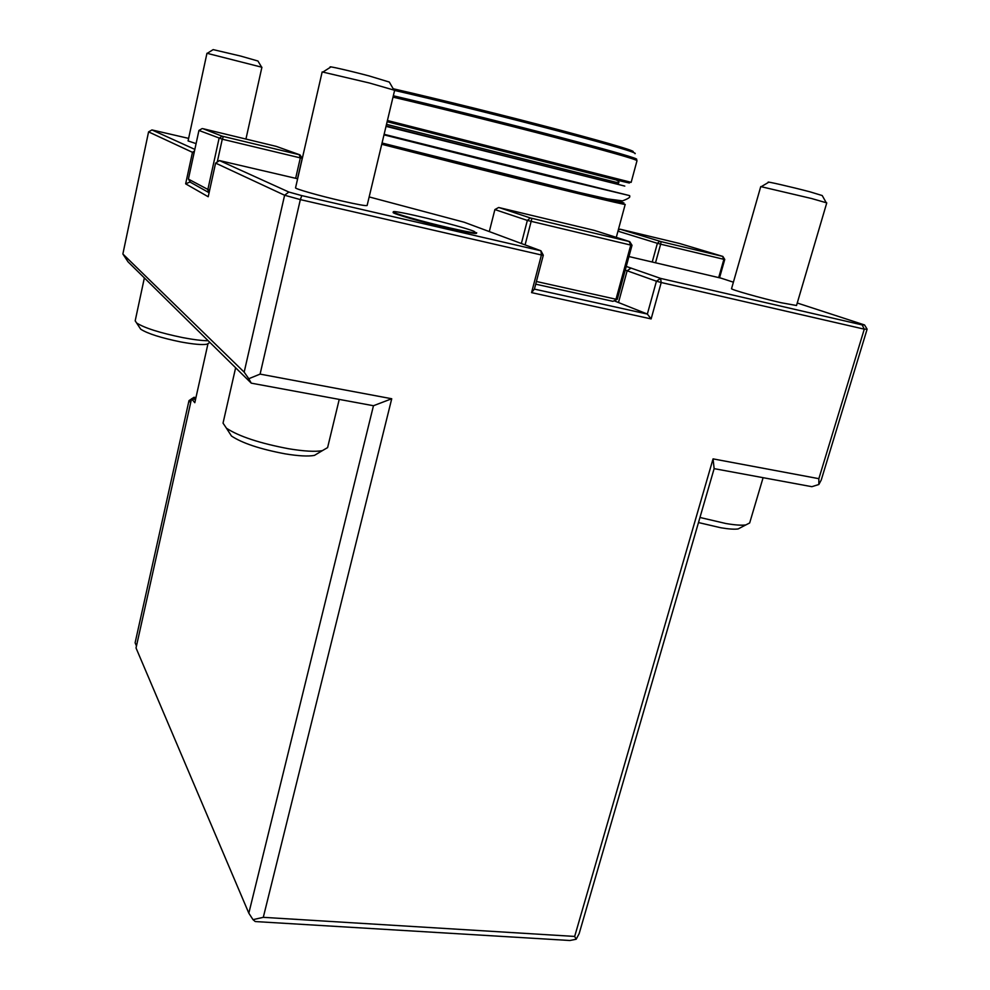 <?xml version="1.0" encoding="UTF-8"?>
<svg xmlns="http://www.w3.org/2000/svg" width="990" height="990" viewBox="0 0 990 990"><rect width="100%" height="100%" fill="white"/><g stroke="black" fill="none" stroke-linecap="round" stroke-linejoin="round"><path stroke-width="1.49" d="M781.135 302.73C760.468 298.002 730.1 289.352 731.548 288.659L760.741 186.59L811.627 198.532L826.761 202.888L796.517 305.514L781.135 302.73M733.392 282.187L720.955 278.128L628.947 256.558M626.262 266.434L660.553 278.388L862.166 324.918L864.53 324.943L797.259 303.014M761.372 186.603L768.549 182.333C764.404 180.749 791.666 186.986 810.105 191.862L822.22 195.55L826.192 202.603M369.221 82.95L394.639 90.288L367.117 205.499C366.04 206.069 357.477 204.534 341.439 200.871C319.226 195.76 294.451 188.694 295.552 187.815L322.171 71.924L369.221 82.95M323.049 71.948L330.586 67.159C326.403 65.476 348.629 70.513 368.849 75.859L389.318 82.059L393.847 89.892M196.082 143.624L188.075 140.927L206.96 53.274L261.904 67.246L245.941 139.046M188.62 138.39L151.953 129.925L194.832 149.379M207.331 53.287L213.147 49.611L240.57 56.046L257.945 61.021L261.57 67.073M660.553 278.388L656.432 281.21L661.221 282.509L651.135 318.916L531.568 292.619L541.419 254.987L300.341 199.609L260.098 374.109L391.731 398.747L263.291 917.334L574.67 936.429L713.06 458.877L818.854 478.677L864.282 329.163L661.221 282.509L660.553 278.388M543.3 255.21L540.924 250.792L541.419 254.987L543.3 255.21L534.414 289.117L647.349 314.065L651.135 318.916M614.357 300.886L647.349 314.065L656.432 281.21L625.259 270.109M534.414 289.117L531.568 292.619M864.53 324.943L867.129 329.163L821.242 480.026L818.841 484.506L818.854 478.677M867.129 329.163L864.282 329.163L862.166 324.918M260.098 374.109L248.787 378.712L244.171 372.153L284.613 195.24L215.597 163.103L219.495 160.578L288.845 192.035L301.789 195.612L300.341 199.609L284.613 195.24L288.845 192.035M215.597 163.103L208.209 196.75L185.65 183.843L192.468 152.324L194.102 152.769M151.953 129.925L148.574 131.88L192.468 152.324L194.473 151.037M818.841 484.506L811.862 486.684L714.137 468.641L579.138 933.681L576.155 939.25L569.869 940.5L255.247 921.554L253.019 919.66L263.291 917.334M253.019 919.66L248.824 913.176L373.465 405.727L391.731 398.747M189.956 181.467L190.365 182.086M190.241 181.9L185.65 183.843M207.999 343.604L194.807 402.707L191.54 398.76L136.026 647.967L248.824 913.176M714.137 468.641L713.06 458.877M297.631 178.769L219.495 160.578M301.789 195.612L540.924 250.792L464.161 222.23L369.159 196.923M373.465 405.727L251.262 383.155L128.007 261.805L122.871 253.997L244.171 372.153M251.262 383.155L248.787 378.712M148.574 131.88L122.871 253.997M612.934 301.331L617.302 299.302L612.934 301.331L535.714 284.167M576.155 939.25L574.67 936.429M195.525 399.477L191.54 398.76M191.503 398.958L188.991 400.628L135.11 642.795L136.459 645.975M195.933 397.634L194.015 397.287L191.738 398.797M194.015 397.287L195.587 399.18M190.674 402.683L188.991 400.628M393.29 211.848L393.141 212.442C391.681 213.481 422.879 222.428 449.213 228.467C466.377 232.365 475.485 233.987 476.524 233.318L473.913 231.252C459.892 225.633 392.189 209.311 393.29 211.848C391.83 212.875 423.027 221.81 449.373 227.849C466.538 231.759 475.633 233.38 476.685 232.712M699.955 517.473L725.979 523.537C735.001 525.047 741.609 525.517 745.804 524.935L749.665 522.968L763.104 477.687M698.482 522.559L720.93 527.781C728.727 529.081 734.456 529.464 738.119 528.945L741.535 527.163M144.367 277.905L135.184 320.834L136.608 322.975C144.528 328.024 159.972 332.912 182.94 337.652C193.52 339.657 201.935 340.696 208.197 340.746M139.454 327.294L140.704 329.187C147.584 333.618 160.937 337.862 180.762 341.934C193.632 344.31 202.393 345.065 207.059 344.186L208.952 343.01M235.632 367.76L223.035 423.126L226.438 428.212C238.924 436.404 259.627 443.248 288.548 448.73C303.93 451.279 315.204 451.923 322.356 450.648L327.603 447.604L339.236 399.403M228.529 431.454L231.499 436.046C242.327 443.211 260.197 449.138 285.12 453.841C298.398 456.019 308.162 456.539 314.412 455.4L319.065 452.616M209.1 192.716L190.55 182.346L188.397 179.116L209.62 190.352M209.199 192.295L207.789 189.845L219.075 138.34L222.082 136.162L299.995 154.873L276.272 146.384L203.049 128.712L222.082 136.162M299.995 154.873L302.21 158.251L300.329 157.893L299.215 154.712M295.651 178.299L300.329 157.893L222.28 139.194L223.406 136.509M217.268 162.013L222.28 139.194L198.94 130.445L202.208 128.552M302.21 158.251L297.507 178.745M198.94 130.445L188.397 179.116M382.004 143.142L558.991 187.704C612.761 200.822 631.162 204.992 614.184 200.19M386.112 125.94L624.789 186.083L386.013 126.349M661.073 241.622L722.873 256.435L679.487 243.466L620.087 229.185L661.073 241.622L660.652 244.184L657.385 243.317L659.724 241.275M722.873 256.435L724.754 259.454L723.888 259.331L722.502 256.385M718.691 277.596L723.888 259.331L660.652 244.184L655.541 262.684M618.23 230.187L620.087 229.185M652.249 261.966L657.385 243.317L617.97 231.165M724.754 259.454L719.544 277.806M536.419 281.494L616.003 299.24L630.754 245.087L527.348 220.424L530.331 217.961L629.714 241.634L594.161 230.348L499.245 207.628L530.331 217.961M521.371 243.515L527.348 220.424L494.889 209.571L498.614 207.516M531.915 218.369L525.096 244.901M629.195 241.548L630.754 245.087L632.016 245.273L617.302 299.302M629.714 241.634L632.016 245.273M494.889 209.571L489.382 231.252M631.113 268.055L627.14 270.765L618.503 302.457M381.732 144.28L479.816 169.253C561.305 189.721 627.573 205.672 625.197 204.398L616.287 237.377M609.927 199.955L599.952 197.295M381.992 143.191L566.33 189.548C620.049 202.616 636.261 206.205 614.988 200.314M383.984 134.85L546.109 175.638L629.689 195.636L384.12 134.306M386.496 124.344L618.54 182.927L618.168 184.35M615.26 179.623L387.139 121.646M387.412 120.508L631.162 182.333L625.012 181.529L387.164 121.572L576.465 169.142C629.467 182.704 642.708 186.306 616.188 179.945M579.472 169.958L571.7 168.04M392.993 97.131C436.243 107.254 502.512 123.725 554.289 137.239C608.046 151.346 635.63 159.155 637.015 160.665L631.162 182.333M393.327 95.783C438.087 106.227 507.66 123.527 560.08 137.288C614.283 151.619 639.763 159.006 636.496 159.427M394.602 90.436C438.112 100.423 506.769 117.451 558.818 131.2C612.723 145.542 638.105 153.042 634.998 153.685M393.191 88.754C436.776 98.666 508.439 116.436 561.342 130.47C615.966 145.097 639.478 152.225 631.88 151.829M738.119 528.945L745.804 524.935M207.059 344.186L209.905 342.429M140.704 329.187L136.608 322.975M314.412 455.4L322.356 450.648M231.499 436.046L226.438 428.212M382.041 143.006L578.828 192.382L607.377 198.891L622.524 200.871C628.365 198.644 630.704 197.06 629.553 196.144M387.127 121.721L616.263 179.97C618.713 181.281 619.48 182.271 618.54 182.927"/></g></svg>
